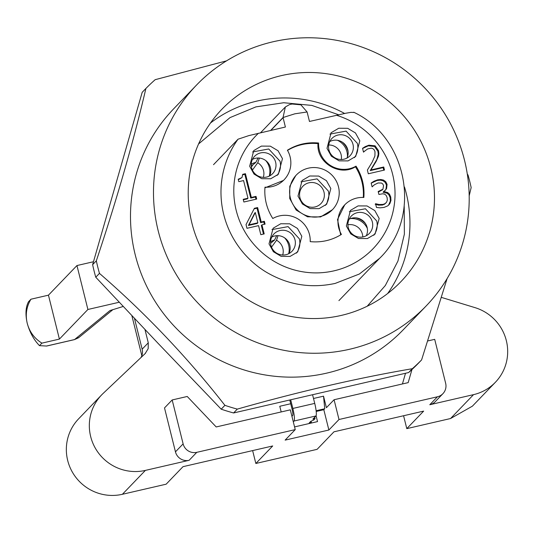 <?xml version="1.0" encoding="UTF-8"?>
<svg xmlns="http://www.w3.org/2000/svg" width="533" height="533" viewBox="0 0 533 533"><rect width="100%" height="100%" fill="white"/><g stroke="black" fill="none" stroke-linecap="round" stroke-linejoin="round"><path stroke-width="0.8" d="M252.629 450.592L255.84 463.477L317.102 449.339L333.958 431.817L423.655 411.11L406.792 428.632L403.581 415.747M294.569 426.906L317.535 421.603L316.076 415.753M316.202 411.463L323.817 409.704L328.881 430.018L285.128 440.118L295.242 429.605L196.797 452.33A11.38 11.16 43.9 0 1 188.262 450.905A11.38 11.16 -136.1 0 1 183.125 443.876L172.172 399.957L187.23 396.479L216.198 426.953L290.318 409.837L295.242 429.605M172.172 399.957L164.51 407.918L175.457 451.844A11.38 11.16 -136.1 0 0 180.6 458.866A11.38 11.16 43.9 0 0 189.135 460.299L145.382 470.399A45.518 44.652 -136.1 0 1 95.507 448.5A45.518 44.652 -136.1 0 1 101.63 394.913A45.518 44.652 -136.1 0 1 103.069 393.487L145.536 353.232M145.382 470.399L122.39 494.291L166.149 484.191L183.006 466.668L272.703 445.961L255.84 463.477M441.497 297.421L474.976 307.628A45.518 44.652 -136.1 0 1 495.384 382.274L472.398 406.166L450.552 418.532L406.792 428.632M328.881 430.018L339.001 419.504L437.446 396.779A11.38 11.16 43.9 0 0 442.91 393.687L435.248 401.649A11.38 11.16 -136.1 0 1 429.785 404.74L473.537 394.64L450.552 418.532M281.191 411.949L279.778 406.273L290.718 403.748M339.001 419.504L334.071 399.737L408.185 382.627L411.956 369.536M323.817 409.704L324.737 408.744L323.531 396.172L326.409 407.705L334.071 399.737M323.531 396.172L313.504 398.484M402.435 383.953L405.5 373.287M495.384 382.274A45.518 44.652 -136.1 0 1 473.537 394.64M119.219 302.244L87.905 309.473L76.952 265.547L93.462 261.736M145.176 353.592L148.181 348.649L148.274 342.819L144.963 329.521M122.39 494.291A45.518 44.652 -136.1 0 1 72.521 472.391A45.518 44.652 -136.1 0 1 78.644 418.805L101.63 394.913M131.864 315.663L141.838 355.671M442.91 393.687A11.38 11.16 43.9 0 0 444.375 391.775A11.38 11.16 -136.1 0 0 445.648 383.267L434.695 339.348L427.819 340.933M316.122 410.736L324.737 408.744M134.476 318.434L142.144 349.188A11.38 11.16 -136.1 0 1 140.919 357.63M123.19 306.462L109.938 310.579L74.56 339.561A6.829 1.119 77 0 1 74.46 339.621L78.464 337.802M87.905 309.473L59.403 339.095L48.45 295.169L76.952 265.547M41.9 343.139C34.392 338.448 29.502 331.839 27.23 323.298C29.735 332.352 33.819 339.807 39.475 345.65L41.9 343.139L59.403 339.095M39.475 345.65L46.677 346.037L74.453 339.621M30.947 299.213L28.522 301.731C25.657 307.081 25.224 314.27 27.23 323.298C25.224 314.723 26.463 306.695 30.947 299.213L48.45 295.169M213.52 164.677L238.038 139.2A92.742 90.976 43.9 0 0 223.727 214.499A92.742 90.976 43.9 0 0 265.621 271.757C287.44 284.815 310.632 288.699 335.19 283.416L359.315 274.042L379.709 258.225C422.283 217.204 408.045 137.561 353.745 112.243M111.71 309.993L109.938 310.579M112.969 309.58L79.051 337.369L74.56 339.561L46.411 346.057M353.765 112.476L350.901 112.363L345.69 113.249L309.466 121.464L307.141 112.137A12.519 12.279 43.9 0 0 307.101 111.97L300.898 104.821L292.084 104.022M292.084 104.015L289.459 104.621L285.362 106.98L283.036 117.526A12.519 12.279 43.9 0 0 283.076 117.686L285.402 127.021L248.824 135.615L238.038 139.2M272.789 218.503C266.72 208.863 264.115 198.416 264.974 187.17A25.038 24.558 43.9 0 0 284.096 179.788A25.038 24.558 43.9 0 0 287.407 150.226C296.941 144.35 307.348 141.945 318.621 143.017A25.038 24.558 43.9 0 0 330.647 165.583A25.038 24.558 43.9 0 0 356.031 166.149C362.1 175.79 364.705 186.237 363.846 197.483A25.038 24.558 43.9 0 0 344.724 204.865A25.038 24.558 43.9 0 0 341.413 234.427C331.879 240.31 321.472 242.708 310.199 241.636A25.038 24.558 43.9 0 0 298.174 219.07A25.038 24.558 43.9 0 0 272.789 218.503M379.17 218.437L375.065 234.054L367.43 238.551L358.496 238.491L350.747 233.887L346.357 226.012L350.461 210.388L358.096 205.891L367.037 205.951L374.779 210.562L379.17 218.437M282.463 158.641L278.359 174.264L270.724 178.762L261.79 178.702L254.041 174.091L249.651 166.223L253.755 150.599L261.39 146.102L270.324 146.162L278.073 150.772L282.463 158.641M359.815 140.785L355.704 156.409L348.069 160.906L339.135 160.846L331.386 156.236L326.995 148.361L331.1 132.744L338.735 128.246L347.676 128.306L355.418 132.91L359.815 140.785M301.825 236.292L297.72 251.909L290.085 256.413L281.144 256.346L273.402 251.743L269.012 243.867L273.116 228.244L280.751 223.747L289.685 223.813L297.434 228.417L301.825 236.292M264.361 221.288L265.074 224.133L261.943 224.853L264.201 233.907L260.817 234.687L258.558 225.632L246.966 228.311L246.039 224.593L254.394 208.303L257.632 207.557L261.237 222.014L264.361 221.288L263.748 221.928L260.624 222.647L257.019 208.19L254.108 208.863M364.612 151.059L363.486 152.085L362.547 148.327L365.312 146.575L368.876 145.196L375.119 145.822L378.51 150.626L378.863 153.577L378.463 156.216L376.078 161.532L370.841 169.967L383.733 166.996L384.5 170.047L368.31 173.785L367.377 170.047L372.134 162.239L374.912 156.002L374.985 151.645L374.159 149.78L372.86 148.634L371.235 148.161L367.543 148.98L364.152 151.532M373.24 185.764L372.094 186.797L371.161 183.059L373.999 181.22L377.604 179.854L380.815 179.501L383.513 180.074L385.765 181.713L387.065 184.405L386.592 188.555L385.479 190.128L383.687 191.414L387.704 192.566L389.51 194.205L390.749 197.01L390.962 200.435L389.909 203.486L388.85 204.885L387.584 205.945L384.053 207.41L380.016 207.837L376.478 207.444L375.545 203.706L379.17 204.519L383.074 204.406L385.159 203.566L386.685 202.014L387.331 200.042L387.111 197.583L386.105 195.318L384.586 194.125L382.647 193.792L378.903 194.438L378.17 191.514L382.914 189.222L383.58 185.591L382.767 183.958L381.481 183.046L378.09 182.972L374.532 184.678L372.794 186.224M381.988 190.228L382.914 189.222M256.013 196.371L256.686 199.062L243.874 202.014L243.208 199.322L247.972 198.223L243.568 180.56L238.804 181.666L238.198 179.248L241.989 177.562L242.708 174.324L245.433 173.698L251.356 197.443L256.013 196.371L255.4 197.003L250.737 198.083L244.82 174.331L242.775 174.804M238.324 179.741L241.989 177.562M284.096 179.788L283.483 180.427L264.921 187.836M318.621 143.017L318.008 143.657A50.069 49.116 -136.1 0 0 287.52 150.413M356.031 166.149L355.418 166.789C339.594 176.889 316.276 162.472 318.008 143.657M355.418 166.789A50.069 49.116 -136.1 0 1 363.286 197.457M340.687 234.873L337.509 219.523L344.724 204.865M373.766 235.266A17.069 16.743 43.9 0 0 376.718 220.982L365.438 208.769L349.295 211.741M277.06 175.477A17.069 16.743 43.9 0 0 280.012 161.193L268.732 148.98L252.589 151.945M354.412 157.621A17.069 16.743 43.9 0 0 357.357 143.337L346.077 131.125L329.94 134.089M296.421 253.122A17.069 16.743 43.9 0 0 299.373 238.837L288.093 226.625L271.95 229.596M264.341 224.3L263.748 221.928M261.943 224.853L261.33 225.492L263.469 234.074M257.632 207.557L257.019 208.19M261.237 222.014L260.624 222.647M383.767 170.214L383.12 167.629L370.228 170.607L370.841 169.967M383.733 166.996L383.12 167.629M362.587 148.48L368.263 145.835L374.506 146.462L377.897 151.265L378.25 154.21L376.858 159.5L370.228 170.607M368.876 145.196L368.263 145.835M378.51 150.626L377.897 151.265M376.078 161.532L375.465 162.172M371.188 183.179L376.991 180.494L380.202 180.134L382.901 180.707L385.152 182.346L386.452 185.038L385.979 189.188L385.159 190.441M383.513 180.074L382.901 180.707M383.687 191.414L383.134 192.313L387.091 193.206L388.897 194.845L390.136 197.65L390.349 201.068L388.55 205.178M383.747 191.673L383.134 192.313M390.749 197.01L390.136 197.65M375.185 204.286L378.557 205.158L382.461 205.045L384.546 204.206L386.039 202.833M383.074 204.406L382.461 205.045M379.343 191.247L378.29 191.98M378.73 191.88L382.321 189.835M255.953 199.229L255.4 197.003M247.972 198.223L247.359 198.862L243.321 199.795M245.433 173.698L244.82 174.331M251.356 197.443L250.737 198.083M295.768 175.597L289.799 186.217L289.732 198.523L296.161 210.055L307.514 216.818L320.626 216.924L332.452 209.689A25.038 24.558 -136.1 0 1 308.134 216.185A25.038 24.558 -136.1 0 1 290.345 197.883A25.038 24.558 -136.1 0 1 296.368 174.971A25.038 24.558 -136.1 0 1 320.686 168.468A25.038 24.558 -136.1 0 1 338.475 186.77A25.038 24.558 -136.1 0 1 332.452 209.689M372.347 221.994A12.519 12.279 43.9 0 0 351.294 216.092A12.519 12.279 43.9 0 0 357.177 236.699A12.519 12.279 43.9 0 0 372.347 221.994M275.634 162.205A12.519 12.279 43.9 0 0 254.587 156.302A12.519 12.279 43.9 0 0 260.47 176.909A12.519 12.279 43.9 0 0 275.634 162.205M352.986 144.343A12.519 12.279 43.9 0 0 331.932 138.447A12.519 12.279 43.9 0 0 337.815 159.054A12.519 12.279 43.9 0 0 352.986 144.343M294.996 239.85A12.519 12.279 43.9 0 0 273.942 233.947A12.519 12.279 43.9 0 0 279.825 254.554A12.519 12.279 43.9 0 0 294.996 239.85M254.674 213.133L248.411 225.466L257.239 223.427L257.852 222.794L255.287 212.5L254.674 213.133M366.291 235.739A12.519 12.279 43.9 0 0 349.122 219.216M269.585 175.95A12.519 12.279 43.9 0 0 252.415 159.427M346.936 158.094A12.519 12.279 43.9 0 0 329.76 141.565M288.946 253.595A12.519 12.279 43.9 0 0 271.77 237.072M255.287 212.5L249.024 224.833L257.852 222.794M249.024 224.833L248.411 225.466M330.82 188.542L326.716 204.159L319.08 208.656L310.139 208.596L302.398 203.992L298 196.117L302.111 180.494L309.74 175.997L318.681 176.057L326.429 180.667L330.82 188.542M325.416 205.372A17.069 16.743 43.9 0 0 328.368 191.087L317.088 178.875L300.945 181.84M323.991 192.1A12.519 12.279 43.9 0 0 302.937 186.197A12.519 12.279 43.9 0 0 308.82 206.804A12.519 12.279 43.9 0 0 323.991 192.1M365.438 223.534A18.209 17.949 47.8 0 0 355.638 217.817M252.415 170.107L257.732 162.758L259.398 158.061M251.403 166.969L253.062 164.67M258.085 158.001L255.813 162.418A12.519 12.232 50.7 0 0 251.21 164.377M251.283 166.136L255.813 162.418M348.102 151.732A18.209 17.949 39.6 0 0 342.466 142.258M328.654 145.243L329.194 142.951M271.51 247.159L276.534 240.27L278.026 235.659M276.694 235.673L274.602 240.03A12.519 12.232 50.4 0 0 270.571 241.869M270.597 243.341L274.602 240.03M350.514 218.583A17.069 16.829 -132.2 0 1 367.337 228.41M269.252 176.123A17.069 16.796 -144.1 0 0 269.758 169.721A17.069 16.796 35.9 0 0 265.774 160.58M337.502 140.306A17.069 16.829 -140.4 0 1 347.409 156.955M288.646 253.755A17.069 16.796 -143.9 0 0 288.979 246.739A17.069 16.796 36.1 0 0 284.602 237.838M289.825 400.17L292.084 409.237C292.87 412.629 293.077 414.721 292.69 415.527L291.931 416.313M310.692 423.182L311.379 422.469L309.193 422.975L310.726 421.383L313.77 419.984L315.056 418.645L312.871 419.151L315.936 415.967A11.38 1.859 77 0 0 314.73 403.394L312.618 394.933M293.303 421.803L294.056 421.017L315.936 415.967M290.738 399.957L292.85 408.445C294.423 415.2 294.829 419.391 294.056 421.017M315.056 418.645L314.71 417.239M311.379 422.469L311.072 421.223M412.322 368.709C358.056 377.95 299.713 391.415 237.305 409.111A193.452 189.768 -136.1 0 1 224.906 405.333C187.163 357.123 145.349 313.137 99.458 273.382A193.452 189.768 -136.1 0 1 97.792 267.133A193.452 189.768 -136.1 0 1 96.326 260.824C116.92 199.142 133.443 141.691 145.902 88.465L142.198 92.309L92.629 264.668A193.452 189.768 43.9 0 0 94.088 270.977A193.452 189.768 43.9 0 0 95.76 277.227L158.214 343.485L221.202 409.184A193.452 189.768 43.9 0 0 233.601 412.962L408.618 372.554A193.452 189.768 43.9 0 0 417.885 363.772L421.59 359.928A193.452 189.768 -136.1 0 1 412.322 368.709L408.618 372.554M224.906 405.333L221.202 409.184M99.458 273.382L95.76 277.227M237.305 409.111L233.601 412.962M96.326 260.824L92.629 264.668M145.902 88.465A193.452 189.768 -136.1 0 1 155.17 79.683L226.552 60.849M467.308 174.098L468.027 175.011A193.452 189.768 -136.1 0 1 469.7 181.26A193.452 189.768 -136.1 0 1 471.159 187.569L469.187 195.818M447.107 278.606L421.59 359.928M196.544 85.047L173.558 108.939A159.314 156.282 43.9 0 0 135.215 254.761A159.314 156.282 43.9 0 0 248.438 371.228A159.314 156.282 43.9 0 0 403.155 329.867L426.14 305.975A159.314 156.282 43.9 0 0 464.483 160.153A159.314 156.282 43.9 0 0 351.26 43.686A159.314 156.282 43.9 0 0 196.544 85.047A159.314 156.282 43.9 0 0 158.208 230.869A159.314 156.282 43.9 0 0 271.43 347.336A159.314 156.282 43.9 0 0 426.14 305.975M430.791 167.935A124.262 121.897 43.9 0 0 342.479 77.092A124.262 121.897 43.9 0 0 221.801 109.352A124.262 121.897 43.9 0 0 191.9 223.094A124.262 121.897 43.9 0 0 280.211 313.937A124.262 121.897 43.9 0 0 400.889 281.677A124.262 121.897 43.9 0 0 430.791 167.935M387.678 293.503A124.262 121.897 43.9 0 0 406.273 193.419A124.262 121.897 43.9 0 0 404.494 187.003M344.598 113.469A124.262 121.897 43.9 0 0 210.488 123.003M189.135 460.299L196.797 452.33M437.446 396.779L429.785 404.74M175.457 451.844L183.125 443.876M148.274 342.819L142.144 349.188M258.478 133.237A81.362 79.817 43.9 0 0 243.887 230.009A81.362 79.817 43.9 0 0 333.984 270.844A81.362 79.817 43.9 0 0 395.026 195.118A81.362 79.817 43.9 0 0 336.39 115.255M270.611 130.438L283.036 117.526L294.836 113.815L307.101 111.97M283.076 117.686L270.864 130.378M365.312 146.575L364.699 147.208M378.463 156.216L377.85 156.855M373.32 166.143L372.707 166.782M373.999 181.22L373.386 181.853M377.604 179.854L376.991 180.494M387.065 184.405L386.452 185.038M386.592 188.555L385.979 189.188M387.704 192.566L387.091 193.206M389.909 203.486L389.297 204.126M379.17 204.519L378.557 205.158M362.78 236.965A12.519 12.339 47.8 0 0 347.909 224.799M263.295 177.362A12.519 12.312 35.9 0 0 257.732 162.758M341.307 159.52A12.519 12.339 39.6 0 0 328.888 144.969M282.69 255.014A12.519 12.319 36.1 0 0 276.534 240.27M292.85 408.445L314.73 403.394M338.915 300.619L379.709 258.225M260.564 132.757L285.128 107.233M364.146 151.519L363.533 152.152M372.767 186.224L372.154 186.863M296.368 174.971L295.755 175.604M338.582 114.755L311.845 105.414L283.743 102.736L255.92 106.88L230.023 117.606L198.569 143.957M367.197 306.222L385.326 285.521L397.951 261.037L404.367 234.18L404.221 206.464"/></g></svg>

